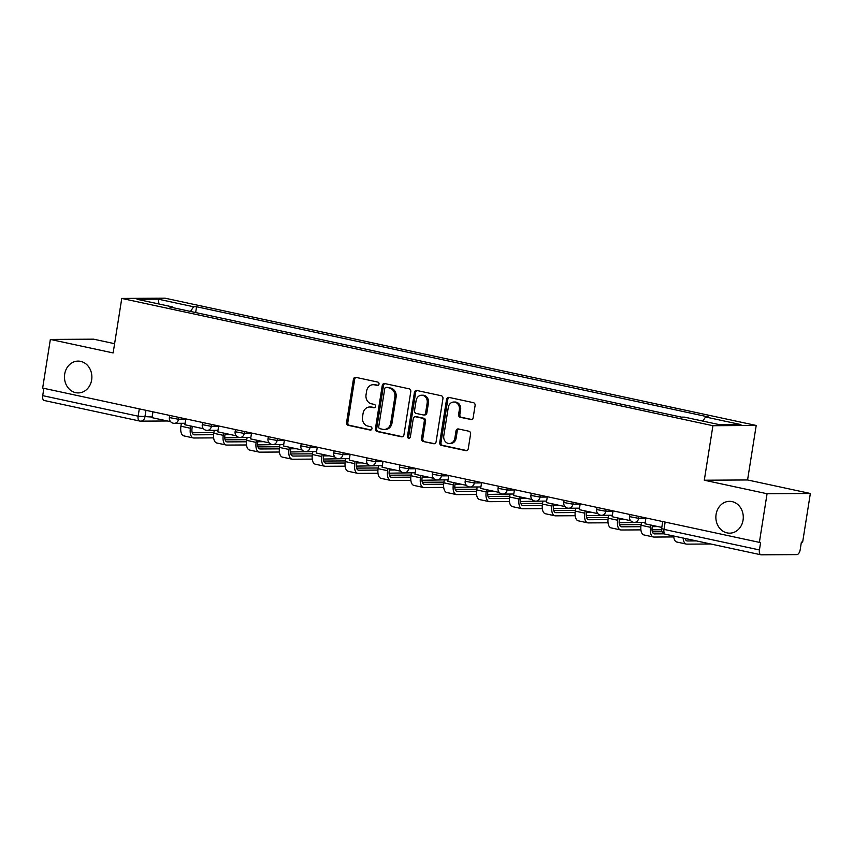 <?xml version="1.0" encoding="UTF-8"?>
<svg xmlns="http://www.w3.org/2000/svg" width="853" height="853" viewBox="0 0 853 853"><rect width="100%" height="100%" fill="white"/><g stroke="black" fill="none" stroke-linecap="round" stroke-linejoin="round"><path stroke-width="1.28" d="M379.009 384.074A1.706 1.471 -90.3 0 0 377.826 382.091L355.85 377.357A2.442 2.101 -90.3 0 0 353.409 379.308L346.563 422.491A2.442 2.101 -90.3 0 0 348.248 425.338L370.223 430.072A1.706 1.471 -90.3 0 0 370.756 426.713L367.91 426.095A7.805 6.728 -90.3 0 1 362.514 417L363.079 413.396A7.805 6.728 -90.3 0 1 369.648 407.009A7.805 6.728 -90.3 0 1 370.916 407.148L373.753 407.755A1.706 1.471 -90.3 0 0 374.286 404.397L371.45 403.789A7.805 6.728 -90.3 0 1 366.044 394.683L366.619 391.09A7.805 6.728 -90.3 0 1 373.188 384.703A7.805 6.728 -90.3 0 1 374.446 384.831L377.293 385.449A1.706 1.471 -90.3 0 0 379.009 384.074M716.093 514.348A15.908 13.712 -90.3 0 0 729.667 533.168A15.908 13.712 -90.3 0 0 743.059 520.159A15.908 13.712 -90.3 0 0 729.486 501.34A15.908 13.712 -90.3 0 0 716.093 514.348M64.689 374.104A15.908 13.712 -90.3 0 0 78.263 392.924A15.908 13.712 -90.3 0 0 91.655 379.916A15.908 13.712 -90.3 0 0 78.081 361.107A15.908 13.712 -90.3 0 0 64.689 374.104M470.739 419.58A2.442 2.101 -90.3 0 0 473.18 417.629L475.1 405.506A2.442 2.101 -90.3 0 0 473.415 402.669L449.009 397.413A2.442 2.101 -90.3 0 0 446.567 399.364L439.721 442.547A2.442 2.101 -90.3 0 0 441.417 445.394L465.813 450.651A2.442 2.101 -90.3 0 0 468.265 448.699L470.579 434.06A2.442 2.101 -90.3 0 0 468.894 431.213L458.445 428.963A2.442 2.101 -90.3 0 0 456.003 430.925L454.852 438.175A6.525 5.619 -90.3 0 1 449.36 443.517A6.525 5.619 -90.3 0 1 443.784 435.798L448.294 407.371A6.525 5.619 -90.3 0 1 453.785 402.03A6.525 5.619 -90.3 0 1 459.351 409.749L458.605 414.483A2.442 2.101 -90.3 0 0 460.289 417.33L471.517 419.58M712.927 425.711L704.29 480.218L767.071 493.727L759.373 542.369L42.65 388.072L50.359 339.43L113.14 352.939L121.766 298.433L712.927 425.711L756.206 425.455L165.045 298.187L121.766 298.433M410.783 391.666A2.442 2.101 -90.3 0 0 409.099 388.819L384.703 383.562A2.442 2.101 -90.3 0 0 382.251 385.524L375.416 428.707A2.442 2.101 -90.3 0 0 377.101 431.554L401.496 436.8A2.442 2.101 -90.3 0 0 403.949 434.849L410.783 391.666M416.85 390.493L441.257 395.739A2.442 2.101 -90.3 0 1 442.942 398.586L436.107 441.769A2.442 2.101 -90.3 0 1 433.655 443.731L423.216 441.481A2.442 2.101 -90.3 0 1 421.521 438.634L424.304 421.115A2.442 2.101 -90.3 0 0 422.608 418.279L415.688 416.786A2.442 2.101 -90.3 0 0 413.236 418.738L410.346 436.971A1.706 1.471 -90.3 0 1 407.457 436.352L414.409 392.444A2.442 2.101 -90.3 0 1 416.85 390.493M767.071 493.727L810.35 493.482L802.641 542.124L801.383 542.124L800.189 549.705A4.969 2.474 102.1 0 1 796.883 554.61L761.175 554.813A4.969 2.474 102.1 0 1 760.908 554.791L665.468 534.245A4.969 2.474 -77.9 0 1 663.997 529.393L759.426 549.94A4.969 2.474 102.1 0 0 760.908 554.791M114.601 343.695L93.627 339.174L50.359 339.43M810.35 493.482L747.569 479.962L756.206 425.455M759.373 542.369L760.631 542.359L759.426 549.94M44.463 400.515A4.969 2.474 -77.9 0 1 44.185 400.483A4.969 2.474 -77.9 0 1 42.714 395.643L138.143 416.189L152.122 417.032M43.866 388.328L42.714 395.643M172.669 307.613L172.413 306.899L137.024 299.275L158.221 299.158L193.61 306.781L190.475 311.441M702.797 421.083L705.559 416.989L708.523 416.978L196.574 306.76L193.61 306.781M705.559 416.989L740.948 424.613L719.751 424.73L684.362 417.117L681.398 417.128L169.448 306.92L172.413 306.899M704.29 480.218L747.569 479.962M195.657 312.561L196.574 306.76M158.221 299.158L158.989 304.009M378.124 385.343L375.715 384.82A7.805 6.728 -90.3 0 0 374.446 384.692L373.188 384.703M369.648 407.009L370.916 407.009A7.805 6.728 -90.3 0 1 372.175 407.137L374.584 407.659M356.117 377.41A2.442 2.101 -90.3 0 0 354.667 379.297L347.821 422.491A2.442 2.101 -90.3 0 0 349.517 425.327L371.055 429.965M384.97 383.626A2.442 2.101 -90.3 0 0 383.509 385.513L376.674 428.696A2.442 2.101 -90.3 0 0 378.359 431.543L402.499 436.736M386.441 387.411A1.706 1.471 -90.3 0 0 384.724 388.787L378.721 426.692A1.706 1.471 -90.3 0 0 379.905 428.686L382.901 429.326A7.805 6.728 -90.3 0 0 384.17 429.454A7.805 6.728 -90.3 0 0 390.738 423.077L394.843 397.167A7.805 6.728 -90.3 0 0 389.437 388.062L387.699 387.411A1.706 1.471 -90.3 0 0 387.155 387.411M384.17 429.454L385.428 429.454A7.805 6.728 -90.3 0 0 391.996 423.067L390.738 423.077M387.699 387.411L390.706 388.051A7.805 6.728 -90.3 0 1 396.101 397.157L391.996 423.067M434.657 443.667L423.216 441.481M415.294 416.744L416.552 416.733A2.442 2.101 -90.3 0 1 416.946 416.776L423.877 418.269A2.442 2.101 -90.3 0 1 425.562 421.115L422.789 438.623A2.442 2.101 -90.3 0 0 424.474 441.47M417.117 390.546A2.442 2.101 -90.3 0 0 415.667 392.433L408.715 436.341A1.706 1.471 -90.3 0 0 409.536 438.197M427.182 402.947A6.525 5.619 -90.3 0 0 421.606 395.227A6.525 5.619 -90.3 0 0 416.115 400.569L414.526 410.581A2.442 2.101 -90.3 0 0 416.221 413.428L423.141 414.921A2.442 2.101 -90.3 0 0 425.594 412.959L427.182 402.947L428.441 402.936A6.525 5.619 -90.3 0 0 422.875 395.216L421.606 395.227M424.41 414.91A2.442 2.101 -90.3 0 0 426.852 412.959L425.594 412.959M428.441 402.936L426.852 412.959M453.785 402.03L455.044 402.019A6.525 5.619 -90.3 0 1 460.62 409.739L459.863 414.483A2.442 2.101 -90.3 0 0 461.548 417.32L471.73 419.516M449.36 443.517L450.619 443.507A6.525 5.619 -90.3 0 0 456.11 438.175L454.852 438.175M458.711 429.027A2.442 2.101 -90.3 0 0 457.261 430.914L456.11 438.175M449.275 397.466A2.442 2.101 -90.3 0 0 447.825 399.353L440.99 442.547A2.442 2.101 -90.3 0 0 442.675 445.394L466.804 450.587M245.995 437.45L224.766 437.824M192.341 426.351L192.042 428.249A6.717 3.348 102.1 0 0 194.036 434.785A6.717 3.348 102.1 0 0 194.399 434.827L213.613 434.71M170.6 421.67L152.015 417.661L152.943 411.818M213.655 437.888L193.898 438.005A9.948 4.958 -77.9 0 1 193.354 437.952L183.875 435.904A9.948 4.958 -77.9 0 1 180.921 426.212L181.38 423.291M193.354 437.952A9.948 4.958 -77.9 0 1 190.4 428.259L190.763 426.01M225.011 434.646L230.736 434.614M192.245 432.738L213.89 432.62M278.856 444.52L257.627 444.903M225.203 433.42L224.904 435.318A6.717 3.348 102.1 0 0 226.898 441.865A6.717 3.348 102.1 0 0 227.271 441.897L246.485 441.79M203.462 428.739L184.888 424.741L185.815 418.887M246.517 444.967L226.77 445.074A9.948 4.958 -77.9 0 1 226.216 445.021L216.737 442.984A9.948 4.958 -77.9 0 1 213.783 433.292L214.252 430.36M226.216 445.021A9.948 4.958 -77.9 0 1 223.262 435.329L223.625 433.079M257.883 441.726L263.609 441.694M225.107 439.817L246.762 439.69M311.718 451.6L290.5 451.973M258.075 440.5L257.777 442.398A6.717 3.348 102.1 0 0 259.77 448.934A6.717 3.348 102.1 0 0 260.133 448.977L279.347 448.87M236.334 435.819L217.75 431.821L218.677 425.967M279.379 452.037L259.632 452.154A9.948 4.958 -77.9 0 1 259.088 452.101L249.609 450.053A9.948 4.958 -77.9 0 1 246.656 440.361L247.114 437.44M259.088 452.101A9.948 4.958 -77.9 0 1 256.135 442.408L256.486 440.159M290.745 448.795L296.471 448.763M257.979 446.897L279.624 446.769M344.591 458.669L323.362 459.053M290.937 447.569L290.638 449.478A6.717 3.348 102.1 0 0 292.632 456.014A6.717 3.348 102.1 0 0 292.995 456.056L312.209 455.939M269.196 442.888L250.611 438.89L251.539 433.047M312.251 459.117L292.494 459.234A9.948 4.958 -77.9 0 1 291.95 459.17L282.471 457.133A9.948 4.958 -77.9 0 1 279.517 447.441L279.976 444.52M291.95 459.17A9.948 4.958 -77.9 0 1 288.996 449.478L289.359 447.228M323.607 455.875L329.333 455.843M290.841 453.967L312.486 453.839M377.452 465.749L356.223 466.122M323.799 454.649L323.5 456.547A6.717 3.348 102.1 0 0 325.494 463.094A6.717 3.348 102.1 0 0 325.867 463.126L345.081 463.019M302.058 449.968L283.484 445.97L284.412 440.116M345.113 466.186L325.366 466.303A9.948 4.958 -77.9 0 1 324.812 466.25L315.333 464.213A9.948 4.958 -77.9 0 1 312.379 454.521L312.848 451.589M324.812 466.25A9.948 4.958 -77.9 0 1 321.858 456.558L322.221 454.308M356.479 462.944L362.205 462.912M323.703 461.046L345.358 460.919M410.314 472.829L389.096 473.202M356.671 461.729L356.373 463.627A6.717 3.348 102.1 0 0 358.367 470.163A6.717 3.348 102.1 0 0 358.729 470.206L377.943 470.088M334.93 457.048L316.346 453.039L317.273 447.196M377.975 473.266L358.228 473.383A9.948 4.958 -77.9 0 1 357.684 473.33L348.205 471.282A9.948 4.958 -77.9 0 1 345.252 461.59L345.71 458.669M357.684 473.33A9.948 4.958 -77.9 0 1 354.731 463.637L355.083 461.388M389.341 470.024L395.067 469.992M356.575 468.116L378.22 467.998M443.187 479.898L421.958 480.282M389.533 468.798L389.235 470.696A6.717 3.348 102.1 0 0 391.228 477.243A6.717 3.348 102.1 0 0 391.591 477.275L410.805 477.168M367.792 464.117L349.208 460.119L350.135 454.265M410.847 480.346L391.09 480.452A9.948 4.958 -77.9 0 1 390.546 480.399L381.067 478.362A9.948 4.958 -77.9 0 1 378.114 468.67L378.572 465.738M390.546 480.399A9.948 4.958 -77.9 0 1 387.593 470.707L387.955 468.457M422.203 477.104L427.929 477.072M389.437 475.196L411.082 475.068M476.049 486.978L454.82 487.351M422.395 475.878L422.096 477.776A6.717 3.348 102.1 0 0 424.09 484.312A6.717 3.348 102.1 0 0 424.463 484.355L443.677 484.237M400.654 471.197L382.08 467.199L383.008 461.345M443.709 487.415L423.962 487.532A9.948 4.958 -77.9 0 1 423.419 487.479L413.929 485.432A9.948 4.958 -77.9 0 1 410.975 475.739L411.445 472.818M423.419 487.479A9.948 4.958 -77.9 0 1 420.454 477.787L420.817 475.537M455.075 484.173L460.801 484.141M422.299 482.276L443.955 482.148M508.91 494.047L487.692 494.431M455.267 482.947L454.969 484.845A6.717 3.348 102.1 0 0 456.963 491.392A6.717 3.348 102.1 0 0 457.325 491.435L476.539 491.317M433.527 478.266L414.942 474.268L415.869 468.414M476.571 494.495L456.824 494.612A9.948 4.958 -77.9 0 1 456.28 494.548L446.801 492.512A9.948 4.958 -77.9 0 1 443.848 482.819L444.306 479.898M456.28 494.548A9.948 4.958 -77.9 0 1 453.327 484.856L453.679 482.606M487.937 491.253L493.663 491.221M455.171 489.345L476.816 489.217M541.783 501.127L520.554 501.5M488.129 490.027L487.831 491.925A6.717 3.348 102.1 0 0 489.825 498.472A6.717 3.348 102.1 0 0 490.187 498.504L509.401 498.397M466.388 485.346L447.804 481.348L448.731 475.494M509.444 501.564L489.686 501.681A9.948 4.958 -77.9 0 1 489.142 501.628L479.663 499.591A9.948 4.958 -77.9 0 1 476.71 489.899L477.168 486.967M489.142 501.628A9.948 4.958 -77.9 0 1 486.189 491.936L486.551 489.686M520.799 498.323L526.525 498.291M488.033 496.425L509.678 496.297M574.645 508.207L553.416 508.58M521.002 497.107L520.693 499.005A6.717 3.348 102.1 0 0 522.686 505.541A6.717 3.348 102.1 0 0 523.06 505.584L542.273 505.466M499.25 492.426L480.676 488.417L481.604 482.574M542.305 508.644L522.558 508.761A9.948 4.958 -77.9 0 1 522.015 508.708L512.525 506.661A9.948 4.958 -77.9 0 1 509.572 496.968L510.041 494.047M522.015 508.708A9.948 4.958 -77.9 0 1 519.05 499.016L519.413 496.766M553.672 505.402L559.397 505.371M520.895 503.494L542.551 503.366M607.507 515.276L586.288 515.649M553.864 504.176L553.565 506.074A6.717 3.348 102.1 0 0 555.559 512.621A6.717 3.348 102.1 0 0 555.921 512.653L575.135 512.546M532.123 499.495L513.538 495.497L514.466 489.643M575.167 515.724L555.42 515.83A9.948 4.958 -77.9 0 1 554.876 515.777L545.398 513.741A9.948 4.958 -77.9 0 1 542.444 504.048L542.903 501.116M554.876 515.777A9.948 4.958 -77.9 0 1 551.923 506.085L552.275 503.835M586.533 512.482L592.259 512.44M553.768 510.574L575.412 510.446M640.379 522.356L619.15 522.729M586.725 511.256L586.427 513.154A6.717 3.348 102.1 0 0 588.421 519.69A6.717 3.348 102.1 0 0 588.783 519.733L607.997 519.616M564.985 506.575L546.4 502.577L547.327 496.723M608.04 522.793L588.282 522.91A9.948 4.958 -77.9 0 1 587.738 522.857L578.259 520.81A9.948 4.958 -77.9 0 1 575.306 511.118L575.764 508.196M587.738 522.857A9.948 4.958 -77.9 0 1 584.785 513.165L585.147 510.915M619.395 519.552L625.121 519.52M586.629 517.654L608.274 517.526M619.598 518.325L619.289 520.223A6.717 3.348 102.1 0 0 621.283 526.77A6.717 3.348 102.1 0 0 621.656 526.813L640.87 526.696M597.846 513.645L579.272 509.646L580.2 503.792M640.902 529.873L621.155 529.99A9.948 4.958 -77.9 0 1 620.611 529.926L611.121 527.89A9.948 4.958 -77.9 0 1 608.168 518.197L608.637 515.276M620.611 529.926A9.948 4.958 -77.9 0 1 617.647 520.234L618.009 517.984M652.268 526.632L657.994 526.6M619.491 524.723L641.147 524.595M661.555 529.745L652.012 529.809M652.46 525.405L652.161 527.303A6.717 3.348 102.1 0 0 654.155 533.85A6.717 3.348 102.1 0 0 654.518 533.882L664.295 533.829M630.719 520.725L612.134 516.726L613.062 510.872M673.763 536.942L654.016 537.059A9.948 4.958 -77.9 0 1 653.473 537.006L643.994 534.959A9.948 4.958 -77.9 0 1 641.04 525.267L641.499 522.345M653.473 537.006A9.948 4.958 -77.9 0 1 650.519 527.314L650.871 525.064M652.364 531.803L662.141 531.739M661.8 527.41L644.996 523.795L645.924 517.952M685.108 538.467A6.717 3.348 102.1 0 0 687.017 540.919A6.717 3.348 102.1 0 0 687.379 540.962L696.432 540.909M685.226 538.872L686.953 538.861M710.784 544.001L686.878 544.139A9.948 4.958 -77.9 0 1 686.334 544.075A9.948 4.958 -77.9 0 1 683.168 538.051M686.334 544.075L676.855 542.039A9.948 4.958 -77.9 0 1 673.689 536.015M145.959 410.314L144.882 417.074A4.969 4.286 -90.3 0 1 140.702 421.147A4.969 4.286 -90.3 0 1 139.892 421.062A4.969 2.474 -77.9 0 1 139.625 421.03A4.969 2.474 -77.9 0 1 138.143 416.189L139.306 408.875M638.94 516.449L638.641 518.325L645.87 518.283M606.067 509.369L605.779 511.246L613.008 511.203M573.205 502.289L572.907 504.176L580.147 504.134M540.344 495.22L540.045 497.096L547.274 497.054M507.471 488.14L507.183 490.017L514.412 489.974M474.609 481.071L474.311 482.947L481.55 482.905M441.747 473.991L441.449 475.867L448.678 475.825M408.875 466.911L408.587 468.798L415.816 468.755M376.013 459.842L375.715 461.718L382.954 461.676M343.151 452.762L342.853 454.638L350.082 454.596M310.279 445.692L309.991 447.569L317.22 447.526M277.417 438.613L277.118 440.489L284.358 440.447M244.555 431.533L244.257 433.42L251.486 433.377M211.683 424.463L211.395 426.34L218.624 426.297M178.821 417.384L178.522 419.26L185.762 419.228M169.736 415.432L169.395 417.575L178.522 419.26A4.969 4.286 89.7 0 1 174.343 423.333A4.969 4.286 89.7 0 1 173.532 423.248M202.609 422.502L202.268 424.655L211.395 426.34A4.969 4.286 89.7 0 1 207.204 430.402A4.969 4.286 89.7 0 1 206.405 430.317M235.471 429.581L235.129 431.735L244.257 433.42A4.969 4.286 89.7 0 1 240.066 437.482A4.969 4.286 89.7 0 1 239.266 437.397M268.332 436.661L267.991 438.805L277.118 440.489A4.969 4.286 89.7 0 1 272.939 444.552A4.969 4.286 89.7 0 1 272.128 444.477M301.205 443.731L300.864 445.884L309.991 447.569A4.969 4.286 89.7 0 1 305.8 451.632A4.969 4.286 89.7 0 1 305.001 451.546M334.067 450.81L333.726 452.954L342.853 454.638A4.969 4.286 89.7 0 1 338.662 458.711A4.969 4.286 89.7 0 1 337.863 458.626M366.929 457.88L366.587 460.034L375.715 461.718A4.969 4.286 89.7 0 1 371.535 465.781A4.969 4.286 89.7 0 1 370.724 465.695M399.801 464.96L399.46 467.113L408.587 468.798A4.969 4.286 89.7 0 1 404.397 472.861A4.969 4.286 89.7 0 1 403.597 472.775M432.663 472.04L432.322 474.183L441.449 475.867A4.969 4.286 89.7 0 1 437.258 479.93A4.969 4.286 89.7 0 1 436.459 479.855M465.525 479.109L465.184 481.263L474.311 482.947A4.969 4.286 89.7 0 1 470.131 487.01A4.969 4.286 89.7 0 1 469.321 486.924M498.397 486.189L498.056 488.332L507.183 490.017A4.969 4.286 89.7 0 1 502.993 494.09A4.969 4.286 89.7 0 1 502.193 494.004M531.259 493.258L530.918 495.412L540.045 497.096A4.969 4.286 89.7 0 1 535.855 501.159A4.969 4.286 89.7 0 1 535.055 501.074M564.121 500.338L563.79 502.492L572.907 504.176A4.969 4.286 89.7 0 1 568.727 508.239A4.969 4.286 89.7 0 1 567.917 508.153M596.993 507.418L596.652 509.561L605.779 511.246A4.969 4.286 89.7 0 1 601.589 515.308A4.969 4.286 89.7 0 1 600.789 515.233M629.855 514.487L629.514 516.641L638.641 518.325A4.969 4.286 89.7 0 1 634.451 522.388A4.969 4.286 89.7 0 1 633.651 522.303M665.148 522.089L663.997 529.393L661.608 528.604A4.969 4.969 0 0 0 665.468 534.245A4.969 2.474 -77.9 0 0 665.745 534.266M375.715 384.82L374.446 384.831M374.307 407.755L373.753 407.755M372.175 407.137L370.916 407.148M370.778 430.072L370.223 430.072M349.517 425.327L348.248 425.338M347.821 422.491L346.563 422.491M354.667 379.297L353.409 379.308M377.847 385.439L377.293 385.449M402.285 436.8L401.496 436.8M378.359 431.543L377.101 431.554M376.674 428.696L375.416 428.707M383.509 385.513L382.251 385.524M396.101 397.157L394.843 397.167M390.706 388.051L389.437 388.062M434.444 443.72L433.655 443.731M422.789 438.623L421.521 438.634M425.562 421.115L424.304 421.115M423.877 418.269L422.608 418.279M416.946 416.776L415.688 416.786M408.715 436.341L407.457 436.352M415.667 392.433L414.409 392.444M461.548 417.32L460.289 417.33M459.863 414.483L458.605 414.483M460.62 409.739L459.351 409.749M457.261 430.914L456.003 430.925M466.602 450.64L465.813 450.651M442.675 445.394L441.417 445.394M440.99 442.547L439.721 442.547M447.825 399.353L446.567 399.364M180.921 426.212L190.4 428.259M193.684 434.667L194.399 434.827M213.783 433.292L223.262 435.329M226.546 441.747L227.271 441.897M246.656 440.361L256.135 442.408M259.419 448.827L260.133 448.977M279.517 447.441L288.996 449.478M292.28 455.897L292.995 456.056M312.379 454.521L321.858 456.558M325.142 462.976L325.867 463.126M345.252 461.59L354.731 463.637M358.015 470.046L358.729 470.206M378.114 468.67L387.593 470.707M390.877 477.126L391.591 477.275M410.975 475.739L420.454 477.787M423.738 484.195L424.463 484.355M443.848 482.819L453.327 484.856M456.611 491.275L457.325 491.435M476.71 489.899L486.189 491.936M489.473 498.355L490.187 498.504M509.572 496.968L519.05 499.016M522.335 505.424L523.06 505.584M542.444 504.048L551.923 506.085M555.207 512.504L555.921 512.653M575.306 511.118L584.785 513.165M588.069 519.573L588.783 519.733M608.168 518.197L617.647 520.234M620.931 526.653L621.656 526.813M641.04 525.267L650.519 527.314M653.803 533.733L654.518 533.882M686.665 540.802L687.379 540.962M169.395 417.575A4.969 4.969 0 0 0 174.343 423.333L185.122 423.269M202.268 424.655A4.969 4.969 0 0 0 207.204 430.402L217.984 430.339M235.129 431.735A4.969 4.969 0 0 0 240.066 437.482L250.846 437.418M267.991 438.805A4.969 4.969 0 0 0 272.939 444.552L283.718 444.498M300.864 445.884A4.969 4.969 0 0 0 305.8 451.632L316.58 451.568M333.726 452.954A4.969 4.969 0 0 0 338.662 458.711L349.442 458.647M366.587 460.034A4.969 4.969 0 0 0 371.535 465.781L382.315 465.717M399.46 467.113A4.969 4.969 0 0 0 404.397 472.861L415.176 472.797M432.322 474.183A4.969 4.969 0 0 0 437.258 479.93L448.038 479.876M465.184 481.263A4.969 4.969 0 0 0 470.131 487.01L480.911 486.946M498.056 488.332A4.969 4.969 0 0 0 502.993 494.09L513.773 494.026M530.918 495.412A4.969 4.969 0 0 0 535.855 501.159L546.634 501.095M563.79 502.492A4.969 4.969 0 0 0 568.727 508.239L579.507 508.175M596.652 509.561A4.969 4.969 0 0 0 601.589 515.308L612.369 515.255M629.514 516.641A4.969 4.969 0 0 0 634.451 522.388L645.231 522.324M662.717 521.567L661.608 528.604M167.444 420.987L140.702 421.147A4.969 4.969 0 0 1 139.625 421.03L44.185 400.483M387.433 387.379L386.164 387.39M424.805 414.953L423.536 414.953"/></g></svg>
